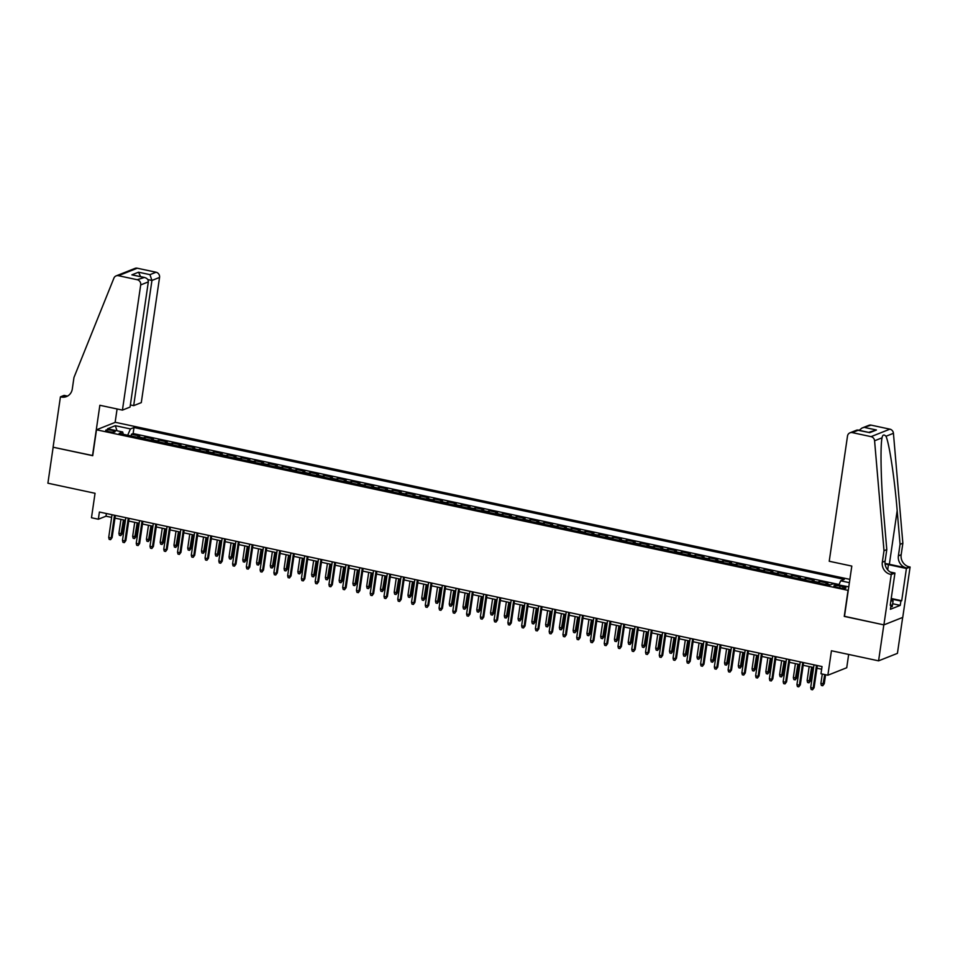 <?xml version="1.0" encoding="UTF-8"?>
<svg xmlns="http://www.w3.org/2000/svg" width="958" height="958" viewBox="0 0 958 958"><rect width="100%" height="100%" fill="white"/><g stroke="black" fill="none" stroke-linecap="round" stroke-linejoin="round"><path stroke-width="1.44" d="M108.781 431.639A4.742 0.922 8.3 0 0 115.116 431.675A4.742 0.922 8.3 0 0 112.05 430.346A4.742 0.922 8.3 0 0 105.715 430.31A4.742 0.922 8.3 0 0 108.781 431.639M849.866 579.374L115.355 422.31L96.495 429.795L848.261 590.403M902.675 617.419L897.43 653.356L878.582 660.84L831.436 650.757L827.868 675.222L846.728 667.738L848.668 654.434M96.495 429.795L92.722 455.697L53.145 447.23L47.9 483.203L95.046 493.286L91.477 517.751L98.351 519.224L106.003 516.194L111.643 517.392M844.489 616.305L883.827 624.867L878.582 660.84M825.377 584.44A5.928 1.868 -77.9 0 1 826.047 583.901L827.904 583.171L819.641 581.398L819.389 583.159M811.606 581.494A5.928 1.868 102.1 0 1 812.276 580.967L814.132 580.225L805.882 578.452L805.618 580.213M797.846 578.548A5.928 1.868 102.1 0 1 798.517 578.021L800.373 577.279L792.11 575.519L791.859 577.267M784.075 575.602A5.928 1.868 102.1 0 1 784.746 575.075L786.614 574.333L778.351 572.573L778.1 574.333M770.316 572.668A5.928 1.868 102.1 0 1 770.986 572.13L772.843 571.399L764.592 569.627L764.328 571.387M756.545 569.723A5.928 1.868 102.1 0 1 757.215 569.184L759.083 568.453L750.821 566.681L750.569 568.441M742.785 566.777A5.928 1.868 102.1 0 1 743.456 566.25L745.312 565.507L737.061 563.735L736.798 565.495M729.026 563.831A5.928 1.868 102.1 0 1 729.697 563.304L731.553 562.562L723.29 560.801L723.039 562.55M715.255 560.885A5.928 1.868 102.1 0 1 715.925 560.358L717.781 559.616L709.531 557.855L709.267 559.616M701.495 557.951A5.928 1.868 102.1 0 1 702.166 557.412L704.022 556.682L695.759 554.91L695.508 556.67M687.724 555.005A5.928 1.868 102.1 0 1 688.395 554.466L690.263 553.736L682 551.964L681.749 553.724M673.965 552.059A5.928 1.868 102.1 0 1 674.636 551.533L676.492 550.79L668.241 549.03L667.977 550.778M660.194 549.114A5.928 1.868 102.1 0 1 660.864 548.587L662.732 547.844L654.47 546.084L654.218 547.832M646.434 546.168A5.928 1.868 102.1 0 1 647.105 545.641L648.961 544.898L640.71 543.138L640.447 544.898M632.675 543.234A5.928 1.868 102.1 0 1 633.346 542.695L635.202 541.965L626.939 540.192L626.688 541.953M618.904 540.288A5.928 1.868 102.1 0 1 619.575 539.749L621.431 539.019L613.18 537.246L612.916 539.007M605.145 537.342A5.928 1.868 102.1 0 1 605.815 536.815L607.671 536.073L599.409 534.313L599.157 536.061M591.373 534.396A5.928 1.868 102.1 0 1 592.044 533.869L593.912 533.127L585.649 531.367L585.398 533.115M577.614 531.462A5.928 1.868 102.1 0 1 578.285 530.924L580.141 530.181L571.89 528.421L571.627 530.181M563.843 528.517A5.928 1.868 102.1 0 1 564.513 527.978L566.382 527.247L558.119 525.475L557.867 527.235M550.084 525.571A5.928 1.868 102.1 0 1 550.754 525.044L552.61 524.301L544.36 522.529L544.096 524.289M536.324 522.625A5.928 1.868 102.1 0 1 536.995 522.098L538.851 521.356L530.588 519.595L530.337 521.344M522.553 519.679A5.928 1.868 102.1 0 1 523.224 519.152L525.08 518.41L516.829 516.649L516.566 518.41M508.794 516.745A5.928 1.868 102.1 0 1 509.464 516.206L511.321 515.464L503.058 513.704L502.806 515.464M495.023 513.799A5.928 1.868 102.1 0 1 495.693 513.26L497.561 512.53L489.299 510.758L489.047 512.518M481.263 510.854A5.928 1.868 102.1 0 1 481.934 510.327L483.79 509.584L475.539 507.812L475.276 509.572M467.492 507.908A5.928 1.868 102.1 0 1 468.163 507.381L470.031 506.638L461.768 504.878L461.516 506.626M453.733 504.962A5.928 1.868 102.1 0 1 454.403 504.435L456.259 503.692L448.009 501.932L447.745 503.692M439.973 502.028A5.928 1.868 102.1 0 1 440.644 501.489L442.5 500.759L434.237 498.986L433.986 500.747M426.202 499.082A5.928 1.868 102.1 0 1 426.873 498.543L428.741 497.813L420.478 496.04L420.215 497.801M412.443 496.136A5.928 1.868 102.1 0 1 413.114 495.609L414.97 494.867L406.707 493.095L406.455 494.855M398.672 493.19A5.928 1.868 102.1 0 1 399.342 492.663L401.21 491.921L392.948 490.161L392.696 491.909M384.912 490.245A5.928 1.868 102.1 0 1 385.583 489.718L387.439 488.975L379.188 487.215L378.925 488.975M371.141 487.311A5.928 1.868 102.1 0 1 371.812 486.772L373.68 486.041L365.417 484.269L365.166 486.029M357.382 484.365A5.928 1.868 102.1 0 1 358.053 483.826L359.909 483.095L351.658 481.323L351.394 483.083M343.623 481.419A5.928 1.868 102.1 0 1 344.293 480.892L346.149 480.15L337.887 478.389L337.635 480.138M329.851 478.473A5.928 1.868 102.1 0 1 330.522 477.946L332.39 477.204L324.127 475.443L323.864 477.192M316.092 475.539A5.928 1.868 102.1 0 1 316.763 475L318.619 474.258L310.356 472.498L310.105 474.258M302.321 472.593A5.928 1.868 102.1 0 1 302.991 472.054L304.86 471.324L296.597 469.552L296.345 471.312M288.562 469.648A5.928 1.868 102.1 0 1 289.232 469.109L291.088 468.378L282.838 466.606L282.574 468.366M274.79 466.702A5.928 1.868 102.1 0 1 275.461 466.175L277.329 465.432L269.066 463.672L268.815 465.42M261.031 463.756A5.928 1.868 102.1 0 1 261.702 463.229L263.558 462.486L255.307 460.726L255.044 462.474M247.272 460.822A5.928 1.868 102.1 0 1 247.942 460.283L249.798 459.541L241.536 457.78L241.284 459.541M233.501 457.876A5.928 1.868 102.1 0 1 234.171 457.337L236.039 456.607L227.776 454.834L227.513 456.595M219.741 454.93A5.928 1.868 102.1 0 1 220.412 454.403L222.268 453.661L214.005 451.889L213.754 453.649M205.97 451.984A5.928 1.868 102.1 0 1 206.641 451.457L208.509 450.715L200.246 448.955L199.994 450.703M192.211 449.039A5.928 1.868 102.1 0 1 192.881 448.512L194.737 447.769L186.487 446.009L186.223 447.769M178.439 446.105A5.928 1.868 102.1 0 1 179.11 445.566L180.978 444.835L172.715 443.063L172.464 444.823M164.68 443.159A5.928 1.868 102.1 0 1 165.351 442.62L167.207 441.889L158.956 440.117L158.693 441.877M150.921 440.213A5.928 1.868 102.1 0 1 151.592 439.686L153.448 438.944L145.185 437.171L144.933 438.932M827.868 675.222L820.982 673.749L822.036 666.552L99.404 512.027L98.351 519.224M843.028 586.691L839.998 586.045A4.598 0.898 8.3 0 0 833.867 586.009A4.598 0.898 8.3 0 0 836.837 587.29L839.867 587.937A4.598 0.898 8.3 0 0 845.986 587.972A4.598 0.898 8.3 0 0 843.028 586.691L842.777 588.368M123.259 434.297L122.696 431.998L119.139 433.411L829.377 585.29L832.945 583.877L848.788 586.835M122.696 431.998L107.559 428.765L115.307 425.687L130.444 428.933L134.012 427.507L844.261 579.386L840.693 580.799L849.387 582.668M839.064 584.512L133.126 433.555L131.426 434.237L131.162 435.986M137.15 437.267A5.928 1.868 102.1 0 1 137.82 436.74L139.688 435.998L131.426 434.237M142.658 438.453A5.928 1.868 -77.9 0 1 143.329 437.914L145.185 437.171M156.417 441.387A5.928 1.868 -77.9 0 1 157.088 440.86L158.956 440.117M170.189 444.332A5.928 1.868 -77.9 0 1 170.859 443.805L172.715 443.063M183.948 447.278A5.928 1.868 -77.9 0 1 184.619 446.739L186.487 446.009M197.719 450.224A5.928 1.868 -77.9 0 1 198.39 449.685L200.246 448.955M211.478 453.158A5.928 1.868 -77.9 0 1 212.149 452.631L214.005 451.889M225.238 456.104A5.928 1.868 -77.9 0 1 225.92 455.577L227.776 454.834M239.009 459.05A5.928 1.868 -77.9 0 1 239.68 458.523L241.536 457.78M252.768 461.995A5.928 1.868 -77.9 0 1 253.439 461.457L255.307 460.726M266.54 464.941A5.928 1.868 -77.9 0 1 267.21 464.402L269.066 463.672M280.299 467.875A5.928 1.868 -77.9 0 1 280.969 467.348L282.838 466.606M294.07 470.821A5.928 1.868 -77.9 0 1 294.741 470.294L296.597 469.552M307.829 473.767A5.928 1.868 -77.9 0 1 308.5 473.24L310.356 472.498M321.589 476.713A5.928 1.868 -77.9 0 1 322.271 476.174L324.127 475.443M335.36 479.659A5.928 1.868 -77.9 0 1 336.03 479.12L337.887 478.389M349.119 482.593A5.928 1.868 -77.9 0 1 349.79 482.066L351.658 481.323M362.89 485.538A5.928 1.868 -77.9 0 1 363.561 485.011L365.417 484.269M376.65 488.484A5.928 1.868 -77.9 0 1 377.32 487.957L379.188 487.215M390.421 491.43A5.928 1.868 -77.9 0 1 391.092 490.891L392.948 490.161M404.18 494.376A5.928 1.868 -77.9 0 1 404.851 493.837L406.707 493.095M417.939 497.31A5.928 1.868 -77.9 0 1 418.622 496.783L420.478 496.04M431.711 500.256A5.928 1.868 -77.9 0 1 432.381 499.729L434.237 498.986M445.47 503.201A5.928 1.868 -77.9 0 1 446.141 502.663L448.009 501.932M459.241 506.147A5.928 1.868 -77.9 0 1 459.912 505.608L461.768 504.878M473.001 509.093A5.928 1.868 -77.9 0 1 473.671 508.554L475.539 507.812M486.772 512.027A5.928 1.868 -77.9 0 1 487.442 511.5L489.299 510.758M500.531 514.973A5.928 1.868 -77.9 0 1 501.202 514.446L503.058 513.704M514.29 517.919A5.928 1.868 -77.9 0 1 514.973 517.38L516.829 516.649M528.062 520.865A5.928 1.868 -77.9 0 1 528.732 520.326L530.588 519.595M541.821 523.798A5.928 1.868 -77.9 0 1 542.491 523.272L544.36 522.529M555.592 526.744A5.928 1.868 -77.9 0 1 556.263 526.217L558.119 525.475M569.351 529.69A5.928 1.868 -77.9 0 1 570.022 529.163L571.89 528.421M583.123 532.636A5.928 1.868 -77.9 0 1 583.793 532.097L585.649 531.367M596.882 535.582A5.928 1.868 -77.9 0 1 597.553 535.043L599.409 534.313M610.641 538.516A5.928 1.868 -77.9 0 1 611.324 537.989L613.18 537.246M624.412 541.462A5.928 1.868 -77.9 0 1 625.083 540.935L626.939 540.192M638.172 544.407A5.928 1.868 -77.9 0 1 638.842 543.881L640.71 543.138M651.943 547.353A5.928 1.868 -77.9 0 1 652.614 546.814L654.47 546.084M665.702 550.299A5.928 1.868 -77.9 0 1 666.373 549.76L668.241 549.03M679.473 553.233A5.928 1.868 -77.9 0 1 680.144 552.706L682 551.964M693.233 556.179A5.928 1.868 -77.9 0 1 693.903 555.652L695.759 554.91M706.992 559.125A5.928 1.868 -77.9 0 1 707.675 558.598L709.531 557.855M720.763 562.071A5.928 1.868 -77.9 0 1 721.434 561.532L723.29 560.801M734.523 565.016A5.928 1.868 -77.9 0 1 735.193 564.478L737.061 563.735M748.294 567.95A5.928 1.868 -77.9 0 1 748.964 567.423L750.821 566.681M762.053 570.896A5.928 1.868 -77.9 0 1 762.724 570.369L764.592 569.627M775.824 573.842A5.928 1.868 -77.9 0 1 776.495 573.303L778.351 572.573M789.584 576.788A5.928 1.868 -77.9 0 1 790.254 576.249L792.11 575.519M803.343 579.722A5.928 1.868 -77.9 0 1 804.025 579.195L805.882 578.452M817.114 582.668A5.928 1.868 -77.9 0 1 817.785 582.141L819.641 581.398M844.261 616.401L848.034 590.499M114.96 518.098L125.402 520.338M128.719 521.044L139.173 523.284M142.479 523.99L152.933 526.229M156.25 526.936L166.692 529.163M170.009 529.882L180.463 532.109M183.78 532.816L194.223 535.055M197.54 535.761L207.994 538.001M211.311 538.707L221.753 540.947M225.07 541.653L235.524 543.881M238.829 544.599L249.284 546.826M252.601 547.533L263.043 549.772M266.36 550.479L276.814 552.718M280.131 553.425L290.573 555.664M293.89 556.37L304.345 558.598M307.662 559.316L318.104 561.544M321.421 562.25L331.875 564.49M335.18 565.196L345.634 567.435M348.951 568.142L359.394 570.369M362.711 571.088L373.165 573.315M376.482 574.022L386.924 576.261M390.241 576.967L400.695 579.207M404.013 579.913L414.455 582.153M417.772 582.859L428.226 585.087M431.531 585.805L441.985 588.032M445.302 588.739L455.745 590.978M459.062 591.685L469.516 593.924M472.833 594.631L483.275 596.87M486.592 597.576L497.046 599.804M500.363 600.522L510.806 602.75M514.123 603.456L524.577 605.696M527.882 606.402L538.336 608.641M541.653 609.348L552.095 611.587M555.412 612.294L565.867 614.521M569.184 615.24L579.626 617.467M582.943 618.173L593.397 620.413M596.714 621.119L607.156 623.359M610.474 624.065L620.928 626.304M624.233 627.011L634.687 629.238M638.004 629.957L648.446 632.184M651.763 632.891L662.217 635.13M665.535 635.837L675.977 638.076M679.294 638.782L689.748 641.01M693.065 641.728L703.507 643.956M706.824 644.662L717.279 646.901M720.584 647.608L731.038 649.847M734.355 650.554L744.797 652.793M748.114 653.5L758.568 655.727M761.885 656.446L772.328 658.673M775.645 659.379L786.099 661.619M789.416 662.325L799.858 664.565M803.175 665.271L813.629 667.51M816.935 668.217L821.653 669.223M106.386 513.524L106.003 516.194M838.789 585.134L840.693 580.799M133.126 433.555L134.012 427.507M130.444 428.933L127.677 435.243M115.307 425.687L117.032 430.789M816.491 665.367L813.174 688.107L814.084 687.748L812.552 689.784L813.174 688.107L810.696 687.581L814.013 664.84M814.084 687.748L817.33 665.547M812.552 689.784L811.175 689.485L810.696 687.581M824.275 683.701L822.742 685.736L821.365 685.449L820.886 683.533L824.275 683.701L825.592 674.731M822.742 685.736L824.754 674.552M820.886 683.533L822.275 674.025M890.305 604.797L891.048 604.953L890.425 609.276L900.257 605.372L900.891 601.049L901.706 600.726L891.227 598.487L893.084 600.906L892.233 606.654L890.796 606.689M893.084 600.906L890.868 600.953M829.233 561.256L847.507 436.058A4.443 4.131 -111.6 0 1 852.261 432.621L871.05 436.644L889.898 429.16A4.443 4.131 68.4 0 1 893.431 433.303L902.855 543.222L901.179 554.73A10.382 9.64 -111.6 0 0 909.346 566.873L910.1 567.028L902.747 617.395L883.899 624.879L844.465 616.449L851.806 566.082L829.233 561.256M902.855 543.222L900.065 544.324L897.179 510.626C894.556 478.353 889.264 443.243 885.982 436.261C883.959 434.19 882.641 434.704 882.031 437.818C880.127 446.859 881.001 483.73 883.899 515.895L886.797 549.593L885.108 561.113A10.382 9.64 -111.6 0 0 893.275 573.243L890.485 574.345L891.251 574.513L883.899 624.879M886.797 549.593L884.006 550.706L882.318 562.214A10.382 9.64 -111.6 0 0 890.485 574.345M897.179 510.626L889.347 564.298L906.555 567.974A10.382 9.64 -111.6 0 1 898.388 555.844L900.065 544.324M871.109 425.136L861.949 428.058L868.846 425.328A4.443 4.131 68.4 0 1 871.109 425.136L889.898 429.16M884.006 550.706L874.582 440.776L882.031 437.818L881.935 438.489M891.048 604.953L890.233 605.276L894.94 573.04L891.251 574.513M910.1 567.028L906.412 568.489L888.437 564.657A16.681 3.245 8.3 0 0 885.084 564.011M901.706 600.726L906.412 568.489M889.347 564.298A19.316 3.76 8.3 0 0 885.036 563.484M890.257 572.046L894.94 573.04M874.582 440.776A4.443 4.131 -111.6 0 0 871.05 436.644M900.891 601.049L891.682 599.085M900.257 605.372L892.664 603.744M861.949 428.058L859.206 430.286M865.026 427.555L876.45 429.998L868.762 432.333M876.45 429.998L869.78 432.645L856.883 430.07L849.986 432.8M869.78 432.645L857.805 429.986M130.372 404.947L133.677 405.653L141.293 402.623L159.555 277.437L151.939 280.454L147.795 279.568M133.677 405.653L151.939 280.454L149.963 274.647L156.058 272.228L137.269 268.216L118.409 275.7A4.443 4.131 -111.6 0 0 113.918 278.119L73.97 377.488L72.293 388.996A10.382 9.64 68.4 0 1 66.485 396.588A10.382 9.64 68.4 0 1 61.18 397.007L60.426 396.851L53.085 447.218L92.746 455.565M92.519 455.649L99.86 405.282L122.432 410.108L140.694 284.921A4.443 4.131 -111.6 0 0 137.198 279.712L118.409 275.7M60.426 396.851L64.126 395.379L67.156 396.037M115.128 422.394L117.092 408.97M122.432 410.108L130.048 407.09L148.322 281.892L140.694 284.921M116.146 275.88L134.994 268.396A4.443 4.131 68.4 0 1 137.269 268.216M156.058 272.228A4.443 4.131 68.4 0 1 159.555 277.437M67.826 395.917A10.382 9.64 68.4 0 1 63.97 395.905L61.18 397.007M137.198 279.712L144.442 277.449L131.869 274.85L138.539 272.204L140.575 276.623M131.869 274.85L143.293 277.293C146.658 277.736 148.334 279.269 148.322 281.892M802.732 662.421L799.403 685.174L800.325 684.802L798.792 686.838L799.403 685.174L796.936 684.635L800.253 661.894M800.325 684.802L803.57 662.601M798.792 686.838L797.415 686.551L796.936 684.635M788.961 659.475L785.644 682.228L786.566 681.856L785.021 683.892L785.644 682.228L783.165 681.701L786.482 658.948M786.566 681.856L789.799 659.655M785.021 683.892L783.644 683.605L783.165 681.701M775.202 656.541L771.885 679.282L772.795 678.923L771.262 680.958L771.885 679.282L769.406 678.755L772.723 656.002M772.795 678.923L776.04 656.721M771.262 680.958L769.885 680.659L769.406 678.755M761.43 653.595L758.113 676.336L759.035 675.977L757.491 678.013L758.113 676.336L755.634 675.809L758.952 653.069M759.035 675.977L762.269 653.775M757.491 678.013L756.113 677.713L755.634 675.809M810.516 680.755L808.983 682.803L807.606 682.503L807.127 680.599L810.516 680.755L812.492 667.259M808.983 682.803L811.654 667.079M807.127 680.599L809.175 666.552M796.757 677.821L795.212 679.857L793.835 679.557L793.356 677.653L796.757 677.821L798.721 664.313M795.212 679.857L797.882 664.145M793.356 677.653L795.403 663.607M782.985 674.875L781.453 676.911L780.075 676.611L779.596 674.707L782.985 674.875L784.961 661.379M781.453 676.911L784.123 661.2M779.596 674.707L781.644 660.661M769.226 671.929L767.681 673.965L766.304 673.678L765.825 671.762L769.226 671.929L771.19 658.433M767.681 673.965L770.352 658.254M765.825 671.762L767.873 657.727M747.671 650.65L744.354 673.39L745.264 673.031L743.731 675.067L744.354 673.39L741.875 672.863L745.192 650.123M745.264 673.031L748.509 650.829M743.731 675.067L742.354 674.779L741.875 672.863M755.455 668.983L753.922 671.019L752.545 670.732L752.066 668.816L755.455 668.983L757.431 655.488M753.922 671.019L756.592 655.308M752.066 668.816L754.114 654.781M733.9 647.704L730.583 670.456L731.505 670.085L729.972 672.121L730.583 670.456L728.104 669.917L731.421 647.177M731.505 670.085L734.738 647.883M729.972 672.121L728.595 671.833L728.104 669.917M741.696 666.05L740.163 668.085L738.786 667.786L738.295 665.882L741.696 666.05L743.659 652.542M740.163 668.085L742.821 652.362M738.295 665.882L740.342 651.835M720.141 644.758L716.824 667.51L717.734 667.139L716.201 669.187L716.824 667.51L714.345 666.984L717.662 644.231M717.734 667.139L720.979 644.938M716.201 669.187L714.824 668.888L714.345 666.984M727.924 663.104L726.392 665.139L725.014 664.84L724.535 662.936L727.924 663.104L729.9 649.608M726.392 665.139L729.062 649.428M724.535 662.936L726.583 648.889M706.381 641.824L703.052 664.565L703.974 664.205L702.442 666.241L703.052 664.565L700.585 664.038L703.902 641.285M703.974 664.205L707.22 642.004M702.442 666.241L701.064 665.942L700.585 664.038M714.165 660.158L712.632 662.194L711.255 661.894L710.776 659.99L714.165 660.158L716.141 646.662M712.632 662.194L715.303 646.482M710.776 659.99L712.824 645.955M692.61 638.878L689.293 661.619L690.215 661.26L688.67 663.295L689.293 661.619L686.814 661.092L690.131 638.351M690.215 661.26L693.448 639.058M688.67 663.295L687.293 662.996L686.814 661.092M700.406 657.212L698.861 659.248L697.484 658.96L697.005 657.044L700.406 657.212L702.37 643.716M698.861 659.248L701.531 643.536M697.005 657.044L699.053 643.01M678.851 635.932L675.534 658.673L676.444 658.314L674.911 660.349L675.534 658.673L673.055 658.146L676.372 635.405M676.444 658.314L679.689 636.112M674.911 660.349L673.534 660.062L673.055 658.146M686.635 654.266L685.102 656.302L683.725 656.014L683.246 654.11L686.635 654.266L688.61 640.77M685.102 656.302L687.772 640.591M683.246 654.11L685.293 640.064M665.08 632.987L661.762 655.739L662.685 655.368L661.14 657.404L661.762 655.739L659.284 655.2L662.601 632.46M662.685 655.368L665.918 633.166M661.14 657.404L659.763 657.116L659.284 655.2M672.875 651.332L671.33 653.368L669.953 653.069L669.474 651.165L672.875 651.332L674.839 637.824M671.33 653.368L674.001 637.645M669.474 651.165L671.522 637.118M651.32 630.041L648.003 652.793L648.913 652.434L647.38 654.47L648.003 652.793L645.524 652.266L648.841 629.514M648.913 652.434L652.159 630.22M647.38 654.47L646.003 654.17L645.524 652.266M659.104 648.386L657.571 650.422L656.194 650.123L655.715 648.219L659.104 648.386L661.08 634.891M657.571 650.422L660.242 634.711M655.715 648.219L657.763 634.172M637.549 627.107L634.232 649.847L635.154 649.488L633.621 651.524L634.232 649.847L631.753 649.32L635.07 626.568M635.154 649.488L638.387 627.286M633.621 651.524L632.244 651.224L631.753 649.32M645.345 645.441L643.812 647.476L642.435 647.177L641.944 645.273L645.345 645.441L647.309 631.945M643.812 647.476L646.47 631.765M641.944 645.273L643.992 631.238M623.79 624.161L620.473 646.901L621.383 646.542L619.85 648.578L620.473 646.901L617.994 646.375L621.311 623.634M621.383 646.542L624.628 624.341M619.85 648.578L618.473 648.279L617.994 646.375M631.573 642.495L630.041 644.53L628.664 644.243L628.185 642.327L631.573 642.495L633.549 628.999M630.041 644.53L632.711 628.819M628.185 642.327L630.232 628.292M610.03 621.215L606.701 643.968L607.623 643.596L606.091 645.632L606.701 643.968L604.235 643.429L607.552 620.688M607.623 643.596L610.869 621.395M606.091 645.632L604.714 645.345L604.235 643.429M617.814 639.549L616.281 641.585L614.904 641.297L614.425 639.393L617.814 639.549L619.79 626.053M616.281 641.585L618.952 625.873M614.425 639.393L616.473 625.346M596.259 618.269L592.942 641.022L593.864 640.651L592.319 642.686L592.942 641.022L590.463 640.495L593.78 617.742M593.864 640.651L597.097 618.449M592.319 642.686L590.942 642.399L590.463 640.495M604.055 636.615L602.51 638.651L601.133 638.351L600.654 636.447L604.055 636.615L606.019 623.107M602.51 638.651L605.181 622.928M600.654 636.447L602.702 622.401M582.5 615.335L579.183 638.076L580.093 637.717L578.56 639.752L579.183 638.076L576.704 637.549L580.021 614.796M580.093 637.717L583.338 615.515M578.56 639.752L577.183 639.453L576.704 637.549M590.284 633.669L588.751 635.705L587.374 635.405L586.895 633.501L590.284 633.669L592.26 620.173M588.751 635.705L591.421 619.994M586.895 633.501L588.942 619.455M568.729 612.39L565.412 635.13L566.334 634.771L564.789 636.807L565.412 635.13L562.933 634.603L566.25 611.863M566.334 634.771L569.567 612.569M564.789 636.807L563.412 636.507L562.933 634.603M576.524 630.723L574.98 632.759L573.602 632.46L573.124 630.556L576.524 630.723L578.488 617.227M574.98 632.759L577.65 617.048M573.124 630.556L575.171 616.521M554.969 609.444L551.652 632.184L552.562 631.825L551.03 633.861L551.652 632.184L549.173 631.657L552.491 608.917M552.562 631.825L555.808 609.623M551.03 633.861L549.653 633.561L549.173 631.657M562.753 627.777L561.22 629.813L559.843 629.526L559.364 627.61L562.753 627.777L564.729 614.282M561.22 629.813L563.891 614.102M559.364 627.61L561.412 613.575M541.198 606.498L537.881 629.25L538.803 628.879L537.27 630.915L537.881 629.25L535.402 628.711L538.719 605.971M538.803 628.879L542.036 606.677M537.27 630.915L535.893 630.627L535.402 628.711M548.994 624.832L547.461 626.867L546.084 626.58L545.593 624.676L548.994 624.832L550.958 611.336M547.461 626.867L550.12 611.156M545.593 624.676L547.641 610.629M527.439 603.552L524.122 626.304L525.032 625.933L523.499 627.969L524.122 626.304L521.643 625.778L524.96 603.025M525.032 625.933L528.277 603.732M523.499 627.969L522.122 627.682L521.643 625.778M535.223 621.898L533.69 623.933L532.313 623.634L531.834 621.73L535.223 621.898L537.199 608.39M533.69 623.933L536.36 608.21M531.834 621.73L533.881 607.683M513.68 600.618L510.351 623.359L511.273 622.999L509.74 625.035L510.351 623.359L507.884 622.832L511.201 600.079M511.273 622.999L514.518 600.798M509.74 625.035L508.363 624.736L507.884 622.832M521.463 618.952L519.931 620.988L518.553 620.688L518.074 618.784L521.463 618.952L523.439 605.456M519.931 620.988L522.601 605.276M518.074 618.784L520.122 604.737M499.908 597.672L496.591 620.413L497.513 620.054L495.969 622.089L496.591 620.413L494.112 619.886L497.43 597.145M497.513 620.054L500.747 597.852M495.969 622.089L494.591 621.79L494.112 619.886M507.704 616.006L506.159 618.042L504.782 617.754L504.303 615.838L507.704 616.006L509.668 602.51M506.159 618.042L508.83 602.331M504.303 615.838L506.351 601.804M486.149 594.726L482.832 617.467L483.742 617.108L482.209 619.143L482.832 617.467L480.353 616.94L483.67 594.199M483.742 617.108L486.987 594.906M482.209 619.143L480.832 618.844L480.353 616.94M493.933 613.06L492.4 615.096L491.023 614.808L490.544 612.892L493.933 613.06L495.909 599.564M492.4 615.096L495.07 599.385M490.544 612.892L492.592 598.858M472.378 591.781L469.061 614.533L469.983 614.162L468.438 616.198L469.061 614.533L466.582 613.994L469.899 591.254M469.983 614.162L473.216 591.96M468.438 616.198L467.061 615.91L466.582 613.994M458.619 588.835L455.301 611.587L456.212 611.216L454.679 613.252L455.301 611.587L452.823 611.06L456.14 588.308M456.212 611.216L459.457 589.014M454.679 613.252L453.302 612.964L452.823 611.06M444.847 585.901L441.53 608.641L442.452 608.282L440.919 610.318L441.53 608.641L439.051 608.114L442.368 585.362M442.452 608.282L445.686 586.08M440.919 610.318L439.542 610.018L439.051 608.114M480.174 610.126L478.629 612.162L477.252 611.863L476.773 609.959L480.174 610.126L482.137 596.618M478.629 612.162L481.299 596.439M476.773 609.959L478.82 595.912M466.402 607.18L464.87 609.216L463.492 608.917L463.013 607.013L466.402 607.18L468.378 593.673M464.87 609.216L467.54 593.505M463.013 607.013L465.061 592.966M452.643 604.235L451.11 606.27L449.733 605.971L449.242 604.067L452.643 604.235L454.607 590.739M451.11 606.27L453.769 590.559M449.242 604.067L451.29 590.032M431.088 582.955L427.771 605.696L428.681 605.336L427.148 607.372L427.771 605.696L425.292 605.169L428.609 582.428M428.681 605.336L431.926 583.135M427.148 607.372L425.771 607.073L425.292 605.169M438.872 601.289L437.339 603.324L435.962 603.037L435.483 601.121L438.872 601.289L440.848 587.793M437.339 603.324L440.009 587.613M435.483 601.121L437.531 587.086M417.329 580.009L414 602.75L414.922 602.39L413.389 604.426L414 602.75L411.533 602.223L414.85 579.482M414.922 602.39L418.167 580.189M413.389 604.426L412.012 604.139L411.533 602.223M425.113 598.343L423.58 600.379L422.203 600.091L421.724 598.175L425.113 598.343L427.088 584.847M423.58 600.379L426.25 584.667M421.724 598.175L423.771 584.14M403.558 577.063L400.24 599.816L401.163 599.445L399.618 601.48L400.24 599.816L397.762 599.277L401.079 576.536M401.163 599.445L404.396 577.243M399.618 601.48L398.241 601.193L397.762 599.277M411.353 595.409L409.808 597.445L408.431 597.145L407.952 595.241L411.353 595.409L413.317 581.901M409.808 597.445L412.479 581.722M407.952 595.241L410 581.195M389.798 574.117L386.481 596.87L387.391 596.499L385.858 598.546L386.481 596.87L384.002 596.343L387.319 573.591M387.391 596.499L390.636 574.297M385.858 598.546L384.481 598.247L384.002 596.343M397.582 592.463L396.049 594.499L394.672 594.199L394.193 592.295L397.582 592.463L399.558 578.967M396.049 594.499L398.72 578.788M394.193 592.295L396.241 578.249M376.027 571.184L372.71 593.924L373.632 593.565L372.087 595.601L372.71 593.924L370.231 593.397L373.548 570.645M373.632 593.565L376.865 571.363M372.087 595.601L370.71 595.301L370.231 593.397M383.823 589.517L382.278 591.553L380.901 591.254L380.422 589.35L383.823 589.517L385.787 576.021M382.278 591.553L384.948 575.842M380.422 589.35L382.47 575.315M362.268 568.238L358.951 590.978L359.861 590.619L358.328 592.655L358.951 590.978L356.472 590.451L359.789 567.711M359.861 590.619L363.106 568.417M358.328 592.655L356.951 592.355L356.472 590.451M370.051 586.571L368.519 588.607L367.142 588.32L366.663 586.404L370.051 586.571L372.027 573.076M368.519 588.607L371.189 572.896M366.663 586.404L368.71 572.369M348.496 565.292L345.179 588.044L346.101 587.673L344.569 589.709L345.179 588.044L342.701 587.505L346.018 564.765M346.101 587.673L349.335 565.471M344.569 589.709L343.192 589.421L342.701 587.505M356.292 583.626L354.759 585.661L353.382 585.374L352.891 583.47L356.292 583.626L358.256 570.13M354.759 585.661L357.418 569.95M352.891 583.47L354.939 569.423M334.737 562.346L331.42 585.099L332.33 584.727L330.797 586.763L331.42 585.099L328.941 584.56L332.258 561.819M332.33 584.727L335.575 562.526M330.797 586.763L329.42 586.476L328.941 584.56M342.521 580.692L340.988 582.727L339.611 582.428L339.132 580.524L342.521 580.692L344.497 567.184M340.988 582.727L343.659 567.004M339.132 580.524L341.18 566.477M320.978 559.412L317.649 582.153L318.571 581.793L317.038 583.829L317.649 582.153L315.182 581.626L318.499 558.873M318.571 581.793L321.816 559.58M317.038 583.829L315.661 583.53L315.182 581.626M328.762 577.746L327.229 579.782L325.852 579.482L325.373 577.578L328.762 577.746L330.738 564.25M327.229 579.782L329.899 564.07M325.373 577.578L327.42 563.532M307.207 556.466L303.89 579.207L304.812 578.848L303.267 580.883L303.89 579.207L301.411 578.68L304.728 555.927M304.812 578.848L308.045 556.646M303.267 580.883L301.89 580.584L301.411 578.68M315.002 574.8L313.458 576.836L312.08 576.536L311.601 574.632L315.002 574.8L316.966 561.304M313.458 576.836L316.128 561.125M311.601 574.632L313.649 560.598M293.447 553.52L290.13 576.261L291.04 575.902L289.508 577.937L290.13 576.261L287.651 575.734L290.969 552.994M291.04 575.902L294.286 553.7M289.508 577.937L288.13 577.638L287.651 575.734M301.231 571.854L299.698 573.89L298.321 573.602L297.842 571.687L301.231 571.854L303.207 558.358M299.698 573.89L302.369 558.179M297.842 571.687L299.89 557.652M279.676 550.575L276.359 573.327L277.281 572.956L275.736 574.992L276.359 573.327L273.88 572.788L277.197 550.048M277.281 572.956L280.514 550.754M275.736 574.992L274.359 574.704L273.88 572.788M287.472 568.908L285.927 570.944L284.55 570.657L284.071 568.753L287.472 568.908L289.436 555.412M285.927 570.944L288.598 555.233M284.071 568.753L286.119 554.706M265.917 547.629L262.6 570.381L263.51 570.01L261.977 572.046L262.6 570.381L260.121 569.854L263.438 547.102M263.51 570.01L266.755 547.808M261.977 572.046L260.6 571.758L260.121 569.854M273.701 565.974L272.168 568.01L270.791 567.711L270.312 565.807L273.701 565.974L275.676 552.467M272.168 568.01L274.838 552.287M270.312 565.807L272.359 551.76M252.146 544.695L248.829 567.435L249.751 567.076L248.218 569.112L248.829 567.435L246.35 566.908L249.667 544.156M249.751 567.076L252.984 544.874M248.218 569.112L246.841 568.812L246.35 566.908M259.941 563.029L258.409 565.064L257.031 564.765L256.54 562.861L259.941 563.029L261.905 549.533M258.409 565.064L261.067 549.353M256.54 562.861L258.588 548.814M238.386 541.749L235.069 564.49L235.979 564.13L234.447 566.166L235.069 564.49L232.59 563.963L235.907 541.222M235.979 564.13L239.225 541.929M234.447 566.166L233.069 565.867L232.59 563.963M246.17 560.083L244.637 562.118L243.26 561.831L242.781 559.915L246.17 560.083L248.146 546.587M244.637 562.118L247.308 546.407M242.781 559.915L244.829 545.88M224.627 538.803L221.298 561.544L222.22 561.184L220.687 563.22L221.298 561.544L218.831 561.017L222.148 538.276M222.22 561.184L225.465 538.983M220.687 563.22L219.31 562.921L218.831 561.017M232.411 557.137L230.878 559.173L229.501 558.885L229.022 556.969L232.411 557.137L234.387 543.641M230.878 559.173L233.548 543.461M229.022 556.969L231.07 542.935M210.856 535.857L207.539 558.61L208.461 558.239L206.916 560.274L207.539 558.61L205.06 558.071L208.377 535.33M208.461 558.239L211.694 536.037M206.916 560.274L205.539 559.987L205.06 558.071M218.652 554.191L217.107 556.239L215.73 555.939L215.251 554.035L218.652 554.191L220.615 540.695M217.107 556.239L219.777 540.516M215.251 554.035L217.298 539.989M197.097 532.911L193.779 555.664L194.69 555.293L193.157 557.328L193.779 555.664L191.301 555.137L194.618 532.385M194.69 555.293L197.935 533.091M193.157 557.328L191.78 557.041L191.301 555.137M204.88 551.257L203.347 553.293L201.97 552.994L201.491 551.09L204.88 551.257L206.856 537.749M203.347 553.293L206.018 537.582M201.491 551.09L203.539 537.043M183.325 529.978L180.008 552.718L180.93 552.359L179.386 554.395L180.008 552.718L177.529 552.191L180.846 529.439M180.93 552.359L184.164 530.157M179.386 554.395L178.008 554.095L177.529 552.191M191.121 548.311L189.576 550.347L188.199 550.048L187.72 548.144L191.121 548.311L193.085 534.815M189.576 550.347L192.247 534.636M187.72 548.144L189.768 534.097M169.566 527.032L166.249 549.772L167.159 549.413L165.626 551.449L166.249 549.772L163.77 549.245L167.087 526.505M167.159 549.413L170.404 527.211M165.626 551.449L164.249 551.149L163.77 549.245M177.35 545.365L175.817 547.401L174.44 547.114L173.961 545.198L177.35 545.365L179.326 531.87M175.817 547.401L178.487 531.69M173.961 545.198L176.009 531.163M155.795 524.086L152.478 546.826L153.4 546.467L151.867 548.503L152.478 546.826L149.999 546.299L153.316 523.559M153.4 546.467L156.633 524.265M151.867 548.503L150.49 548.204L149.999 546.299M163.59 542.42L162.058 544.455L160.681 544.168L160.19 542.252L163.59 542.42L165.554 528.924M162.058 544.455L164.716 528.744M160.19 542.252L162.237 528.217M142.035 521.14L138.718 543.893L139.629 543.521L138.096 545.557L138.718 543.893L136.24 543.354L139.557 520.613M139.629 543.521L142.874 521.32M138.096 545.557L136.719 545.27L136.24 543.354M149.819 539.486L148.286 541.521L146.909 541.222L146.43 539.318L149.819 539.486L151.795 525.978M148.286 541.521L150.957 525.798M146.43 539.318L148.478 525.271M128.276 518.194L124.947 540.947L125.869 540.575L124.336 542.611L124.947 540.947L122.48 540.42L125.797 517.667M125.869 540.575L129.114 518.374M124.336 542.611L122.959 542.324L122.48 540.42M136.06 536.54L134.527 538.576L133.15 538.276L132.671 536.372L136.06 536.54L138.036 523.044M134.527 538.576L137.198 522.864M132.671 536.372L134.719 522.326M114.505 515.26L111.188 538.001L112.11 537.642L110.565 539.677L111.188 538.001L108.709 537.474L112.026 514.721M112.11 537.642L115.343 515.44M110.565 539.677L109.188 539.378L108.709 537.474M122.301 533.594L120.756 535.63L119.379 535.33L118.9 533.426L122.301 533.594L124.265 520.098M120.756 535.63L123.426 519.919M118.9 533.426L120.948 519.392M826.047 583.901L830.478 584.859M137.82 436.74L143.329 437.914M151.592 439.686L157.088 440.86M165.351 442.62L170.859 443.805M179.11 445.566L184.619 446.739M192.881 448.512L198.39 449.685M206.641 451.457L212.149 452.631M220.412 454.403L225.92 455.577M234.171 457.337L239.68 458.523M247.942 460.283L253.439 461.457M261.702 463.229L267.21 464.402M275.461 466.175L280.969 467.348M289.232 469.109L294.741 470.294M302.991 472.054L308.5 473.24M316.763 475L322.271 476.174M330.522 477.946L336.03 479.12M344.293 480.892L349.79 482.066M358.053 483.826L363.561 485.011M371.812 486.772L377.32 487.957M385.583 489.718L391.092 490.891M399.342 492.663L404.851 493.837M413.114 495.609L418.622 496.783M426.873 498.543L432.381 499.729M440.644 501.489L446.141 502.663M454.403 504.435L459.912 505.608M468.163 507.381L473.671 508.554M481.934 510.327L487.442 511.5M495.693 513.26L501.202 514.446M509.464 516.206L514.973 517.38M523.224 519.152L528.732 520.326M536.995 522.098L542.491 523.272M550.754 525.044L556.263 526.217M564.513 527.978L570.022 529.163M578.285 530.924L583.793 532.097M592.044 533.869L597.553 535.043M605.815 536.815L611.324 537.989M619.575 539.749L625.083 540.935M633.346 542.695L638.842 543.881M647.105 545.641L652.614 546.814M660.864 548.587L666.373 549.76M674.636 551.533L680.144 552.706M688.395 554.466L693.903 555.652M702.166 557.412L707.675 558.598M715.925 560.358L721.434 561.532M729.697 563.304L735.193 564.478M743.456 566.25L748.964 567.423M757.215 569.184L762.724 570.369M770.986 572.13L776.495 573.303M784.746 575.075L790.254 576.249M798.517 578.021L804.025 579.195M812.276 580.967L817.785 582.141M839.723 587.913L839.998 586.045M885.108 561.113L882.318 562.214M898.388 555.844L901.179 554.73M858.356 430.202L852.261 432.621M893.431 433.303L885.982 436.261M906.555 567.974L909.346 566.873M887.683 569.866L888.437 564.657M138.539 272.204L149.963 274.647"/></g></svg>

